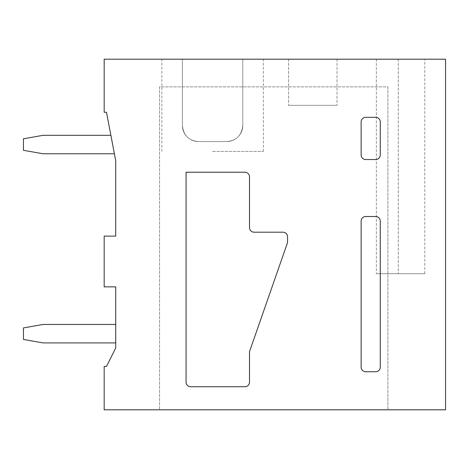 <?xml version="1.0" encoding="UTF-8"?>
<svg xmlns="http://www.w3.org/2000/svg" width="469" height="469" viewBox="0 0 469 469"><rect width="100%" height="100%" fill="white"/><g stroke="black" fill="none" stroke-linecap="round" stroke-linejoin="round"><path stroke-width="0.35" stroke-dasharray="2.35 1.76" d="M190.678 386.732A4.614 4.614 0 0 1 186.064 382.118L186.064 172.223L244.877 172.223A4.614 4.614 0 0 1 249.49 176.836L249.49 227.582A4.614 4.614 0 0 0 254.104 232.196L282.936 232.196A4.614 4.614 0 0 1 287.55 236.804L287.55 241.793M365.744 371.741A4.614 4.614 0 0 1 361.13 367.127L361.13 221.122A4.614 4.614 0 0 1 365.744 216.508L375.663 216.508A4.614 4.614 0 0 1 380.277 221.122L380.277 367.127A4.614 4.614 0 0 1 375.663 371.741L365.744 371.741M287.292 243.311L249.748 350.935M249.49 352.454L249.49 382.118A4.614 4.614 0 0 1 244.877 386.732M365.744 159.536A4.614 4.614 0 0 1 361.13 154.922L361.13 121.94A4.614 4.614 0 0 1 365.744 117.326L375.663 117.326A4.614 4.614 0 0 1 380.277 121.94L380.277 154.922A4.614 4.614 0 0 1 375.663 159.536L365.744 159.536M445.55 409.8L445.55 59.2L104.177 59.2L104.177 112.255L106.486 112.255L115.714 160.691L115.714 236.112L104.177 236.112L104.177 286.858L115.714 286.858L115.714 347.98L106.486 366.436L104.177 366.436L104.177 409.8L445.55 409.8M398.263 59.2L424.791 59.2L376.355 59.2L424.791 59.2L376.355 59.2L424.791 59.2L376.355 59.2L424.791 59.2L376.355 59.2L424.791 59.2L376.355 59.2L398.263 59.2L398.263 273.714L424.791 273.714L376.355 273.714L424.791 273.714L376.355 273.714L424.791 273.714L376.355 273.714L424.791 273.714L376.355 273.714L424.791 273.714L376.355 273.714L398.263 273.714L398.263 59.2M337.029 59.2L288.587 59.2L337.029 59.2L288.587 59.2L337.029 59.2L288.587 59.2L337.029 59.2L288.587 59.2L337.029 59.2L288.587 59.2L337.029 59.2L337.029 105.332L288.587 105.332L337.029 105.332L288.587 105.332L337.029 105.332L288.587 105.332L337.029 105.332L288.587 105.332L337.029 105.332L288.587 105.332L337.029 105.332L337.029 59.2M212.586 59.2L263.332 59.2L242.801 59.2L242.801 125.399C241.693 135.412 236.312 140.794 226.656 141.544L198.522 141.544A16.151 16.151 0 0 1 182.371 125.399L182.371 59.2L263.332 59.2L242.801 59.2L242.801 125.399A16.151 16.151 0 0 1 226.656 141.544L198.522 141.544A16.151 16.151 0 0 1 182.371 125.399C183.485 135.418 188.872 140.8 198.522 141.544A16.151 16.151 0 0 1 182.371 125.399L182.371 59.2L242.801 59.2L242.801 125.399C241.693 135.412 236.312 140.794 226.656 141.544L198.522 141.544A16.151 16.151 0 0 1 182.371 125.399L182.371 59.2L263.332 59.2L242.801 59.2L242.801 125.399L242.801 59.2L161.846 59.2L263.332 59.2L212.586 59.2M182.371 59.2L242.801 59.2L242.801 125.399A16.151 16.151 0 0 1 226.656 141.544L198.522 141.544A16.151 16.151 0 0 1 182.371 125.399C183.485 135.418 188.872 140.8 198.522 141.544C188.872 140.8 183.485 135.418 182.371 125.399L182.371 59.2L182.371 125.399C183.485 135.418 188.872 140.8 198.522 141.544L226.656 141.544L198.522 141.544C188.872 140.8 183.485 135.418 182.371 125.399L182.371 59.2M387.886 86.882L387.886 409.8L387.886 86.882L159.536 86.882L159.536 409.8L159.536 86.882L387.886 86.882M376.355 59.2L376.355 273.714L376.355 59.2M288.587 59.2L288.587 105.332L288.587 59.2M212.586 151.464L263.332 151.464L212.586 151.464M242.801 125.399C241.693 135.412 236.312 140.794 226.656 141.544A16.151 16.151 0 0 0 242.801 125.399C241.693 135.412 236.312 140.794 226.656 141.544A16.151 16.151 0 0 0 242.801 125.399L242.801 59.2L242.801 125.399C241.693 135.412 236.312 140.794 226.656 141.544A16.151 16.151 0 0 0 242.801 125.399M114.395 153.773L110.877 135.318L43.054 135.318L23.45 138.777L23.45 150.315L43.054 153.773L114.395 153.773L110.877 135.318L43.054 135.318L23.45 138.777L23.45 150.315L43.054 153.773L114.395 153.773L110.877 135.318L43.054 135.318L23.45 138.777L23.45 150.315L43.054 153.773L114.395 153.773L110.877 135.318L43.054 135.318L23.45 138.777L23.45 150.315L43.054 153.773L114.395 153.773L110.877 135.318L43.054 135.318L23.45 138.777L23.45 150.315L43.054 153.773L114.395 153.773L110.877 135.318L43.054 135.318L23.45 138.777L23.45 150.315L43.054 153.773L114.395 153.773L110.877 135.318L43.054 135.318L23.45 138.777L23.45 150.315L43.054 153.773L114.395 153.773L110.877 135.318L43.054 135.318L23.45 138.777L23.45 150.315L43.054 153.773L114.395 153.773L110.877 135.318L43.054 135.318L23.45 138.777L23.45 150.315L43.054 153.773L114.395 153.773L110.877 135.318M115.714 342.909L115.714 324.454L43.054 324.454L23.45 327.913L23.45 339.45L43.054 342.909L115.714 342.909L115.714 324.454L43.054 324.454L23.45 327.913L23.45 339.45L43.054 342.909L115.714 342.909L115.714 324.454L43.054 324.454L23.45 327.913L23.45 339.45L43.054 342.909L115.714 342.909L115.714 324.454L43.054 324.454L23.45 327.913L23.45 339.45L43.054 342.909L115.714 342.909L115.714 324.454L43.054 324.454L23.45 327.913L23.45 339.45L43.054 342.909L115.714 342.909L115.714 324.454L43.054 324.454L23.45 327.913L23.45 339.45L43.054 342.909L115.714 342.909L115.714 324.454L43.054 324.454L23.45 327.913L23.45 339.45L43.054 342.909L115.714 342.909L115.714 324.454L43.054 324.454L23.45 327.913L23.45 339.45L43.054 342.909L115.714 342.909L115.714 324.454L43.054 324.454L23.45 327.913L23.45 339.45L43.054 342.909L115.714 342.909L115.714 324.454M424.791 273.714L424.791 59.2M263.332 151.464L263.332 59.2M161.846 151.464L161.846 59.2"/><path stroke-width="0.7" d="M186.064 382.118L186.064 172.223L244.877 172.223A4.614 4.614 0 0 1 249.49 176.836L249.49 227.582A4.614 4.614 0 0 0 254.104 232.196L282.936 232.196A4.614 4.614 0 0 1 287.55 236.804L287.55 241.793A4.62 4.62 0 0 1 287.292 243.311L249.748 350.935A4.62 4.62 0 0 0 249.49 352.454L249.49 382.118A4.614 4.614 0 0 1 244.877 386.732L190.678 386.732A4.614 4.614 0 0 1 186.064 382.118M445.55 409.8L445.55 59.2L104.177 59.2L104.177 112.255L106.486 112.255L115.714 160.691L115.714 236.112L104.177 236.112L104.177 286.858L115.714 286.858L115.714 347.98L106.486 366.436L104.177 366.436L104.177 409.8L445.55 409.8M287.55 241.793A4.62 4.62 0 0 1 287.292 243.311M249.49 352.454A4.62 4.62 0 0 1 249.748 350.935M244.877 386.732L190.678 386.732M365.744 371.741A4.614 4.614 0 0 1 361.13 367.127L361.13 221.122A4.614 4.614 0 0 1 365.744 216.508L375.663 216.508A4.614 4.614 0 0 1 380.277 221.122L380.277 367.127A4.614 4.614 0 0 1 375.663 371.741L365.744 371.741M365.744 159.536A4.614 4.614 0 0 1 361.13 154.922L361.13 121.94A4.614 4.614 0 0 1 365.744 117.326L375.663 117.326A4.614 4.614 0 0 1 380.277 121.94L380.277 154.922A4.614 4.614 0 0 1 375.663 159.536L365.744 159.536M110.877 135.318L43.054 135.318L23.45 138.777L23.45 150.315L43.054 153.773L114.395 153.773M115.714 324.454L43.054 324.454L23.45 327.913L23.45 339.45L43.054 342.909L115.714 342.909"/></g></svg>
